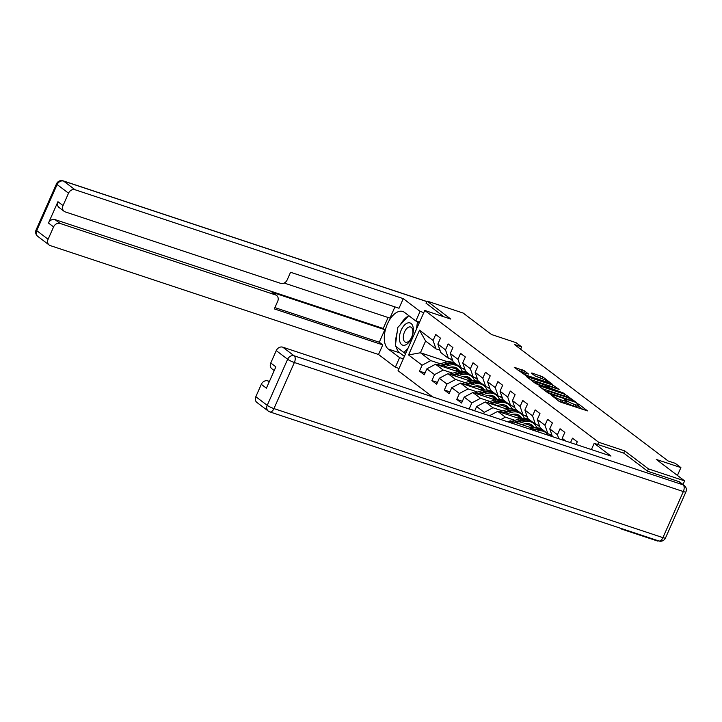 <?xml version="1.0" encoding="UTF-8"?>
<svg xmlns="http://www.w3.org/2000/svg" width="722" height="722" viewBox="0 0 722 722"><rect width="100%" height="100%" fill="white"/><g stroke="black" fill="none" stroke-linecap="round" stroke-linejoin="round"><path stroke-width="1.08" d="M551.039 394.835L558.909 401.215L561.111 402.28L587.491 410.881L578.981 404.329L576.851 403.499L578.069 404.491A5.659 0.857 23.9 0 1 578.701 405.277A5.659 0.857 23.9 0 1 576.03 404.88L573.9 404.176A5.659 0.857 23.9 0 1 566.851 400.773L564.243 399.212L564.866 400.114A5.659 0.857 23.9 0 1 565.497 400.9A5.659 0.857 23.9 0 1 562.826 400.502L560.705 399.798A5.659 0.857 23.9 0 1 553.657 396.387L551.039 394.835M524.434 370.828L514.226 367.263L525.86 375.566L552.24 384.167L542.818 376.92L531.952 372.985L531.32 373.112L535.264 376.108L541.762 378.59A4.729 0.713 23.9 0 1 546.184 380.521A4.729 0.713 23.9 0 1 548.178 382.091A4.729 0.713 23.9 0 1 545.949 381.767L529.127 376.18A4.729 0.713 23.9 0 1 524.704 374.258A4.729 0.713 23.9 0 1 522.71 372.678A4.729 0.713 23.9 0 1 524.948 373.012L528.585 374.068L524.434 370.828L523.712 372.453L518.026 370.233M647.49 471.096L648.464 468.894L684.618 480.888L656.316 459.445L680.9 467.603L675.323 463.371L668.094 460.97L514.407 344.502L521.645 346.903L516.059 342.67L491.483 334.512L463.181 313.068L427.036 301.074L426.061 303.276M648.464 468.894L624.711 450.898L598.682 442.261L424.762 310.442L450.79 319.079L427.036 301.074M539.397 385.828L538.756 385.945L547.989 392.948L550.191 394.004L576.58 402.605L564.947 394.302L539.397 385.828L539.199 386.279M535.823 383.725L526.392 376.478L552.781 385.079L559.126 389.384L547.935 385.819L547.294 385.945L549.92 387.931L564.586 393.49L535.823 383.725M684.618 480.888L683.012 484.507M658.103 540.715L657.913 541.139L621.759 529.154L621.958 528.721M432.613 396.883L398.057 370.702L424.762 310.442M598.682 442.261L597.699 444.49M425.041 373.003L419.473 371.153L424.256 374.781L426.882 368.834L434.536 374.637L431.9 380.575L436.684 384.203L439.319 378.256L446.972 384.059L444.337 390.006L449.12 393.625L451.755 387.687L459.409 393.481L456.773 399.428L461.557 403.047L464.192 397.109L471.845 402.903L469.21 408.851L469.625 409.166M419.473 371.153L422.108 365.215L408.553 354.944L419.518 330.189L433.074 340.459L435.709 334.512L440.492 338.14L437.857 344.087L445.51 349.881L448.145 343.934L452.92 347.562L450.293 353.509L457.947 359.303L460.573 353.365L465.356 356.984L462.721 362.931L470.374 368.734L473.009 362.787L477.793 366.415L475.157 372.353L482.81 378.157L485.446 372.209L490.229 375.837L487.594 381.776L495.247 387.579L497.882 381.631L502.665 385.259L500.03 391.207L507.683 397.001L510.319 391.062L515.093 394.681L512.467 400.629L520.111 406.423L522.746 400.484L527.529 404.103L524.894 410.051L532.547 415.854L535.183 409.906L539.966 413.535L537.33 419.473L544.984 425.276L547.619 419.329L552.402 422.957L549.767 428.895L557.42 434.698L560.055 428.751L564.839 432.379L562.203 438.326L565.849 441.088M570.515 442.64L572.492 438.182L577.266 441.801L576.084 444.481M483.623 413.805L484.272 412.334L476.628 406.531L474.706 410.854M452.757 373.202L443.209 370.043L435.556 364.24L457.865 371.64M471.204 376.063L472.314 376.433M462.919 376.577L468.578 378.454M474.571 380.44L475.437 380.729M478.469 381.739L479.968 382.236M452.396 359.637L448.407 358.311L440.754 352.517L437.857 344.087M435.556 364.24L426.882 368.834M443.209 370.043L434.536 374.637M445.51 349.881L448.407 358.311M465.185 382.633L455.645 379.465L447.992 373.662L470.302 381.063M483.641 385.494L484.751 385.855M475.356 385.999L481.014 387.876M487.007 389.871L487.864 390.151M490.906 391.162L492.404 391.658M464.833 369.059L460.844 367.742L453.19 361.939L450.293 353.509M447.992 373.662L439.319 378.256M455.645 379.465L446.972 384.059M457.947 359.303L460.844 367.742M477.621 392.055L468.082 388.887L460.428 383.093L482.738 390.494M496.077 394.916L497.187 395.286M487.792 395.43L493.451 397.308M499.434 399.293L500.301 399.582M503.342 400.584L504.831 401.08M477.269 378.49L473.271 377.164L465.618 371.361L462.721 362.931M460.428 383.093L451.755 387.687M468.082 388.887L459.409 393.481M470.374 368.734L473.271 377.164M490.058 401.477L480.509 398.309L472.865 392.515L495.166 399.916M508.505 404.338L509.615 404.708M500.229 404.852L505.878 406.73M511.871 408.715L512.737 409.004M515.77 410.006L517.268 410.502M489.706 387.913L485.707 386.586L478.054 380.792L475.157 372.353M472.865 392.515L464.192 397.109M480.509 398.309L471.845 402.903M482.81 378.157L485.707 386.586M502.494 410.899L492.946 407.74L485.292 401.937L507.602 409.338M520.941 413.76L522.051 414.13M512.656 414.275L518.315 416.152M524.307 418.137L525.174 418.426M528.206 419.437L529.704 419.933M502.133 397.335L498.144 396.008L490.491 390.214L487.594 381.776M485.292 401.937L476.628 406.531M492.946 407.74L484.272 412.334M495.247 387.579L498.144 396.008M514.921 420.33L505.382 417.163L497.729 411.359L520.039 418.76M533.377 423.191L534.488 423.552M525.093 423.697L530.751 425.574M536.744 427.559L537.61 427.848M540.643 428.859L542.141 429.355M514.569 406.757L510.58 405.439L502.927 399.636L500.03 391.207M497.729 411.359L489.453 415.746M505.382 417.163L500.897 419.536M507.683 397.001L510.58 405.439M514.461 424.04L510.165 420.782L532.475 428.182M545.814 432.613L546.924 432.974M527.006 416.179L523.017 414.861L515.364 409.058L512.467 400.629M510.165 420.782L508.044 421.91M520.111 406.423L523.017 414.861M539.442 425.61L535.444 424.283L527.791 418.48L524.894 410.051M532.547 415.854L535.444 424.283M551.87 435.032L547.881 433.705L540.227 427.911L537.33 419.473M544.984 425.276L547.881 433.705M549.767 428.895L552.429 436.639M557.42 434.698L558.81 438.75M562.203 438.326L562.808 440.077M620.604 528.269L621.759 529.154M520.616 349.204L521.645 346.903M677.426 475.437L680.9 467.603M447.64 361.794L420.412 352.76L430.772 360.612L440.321 363.78M450.483 367.155L456.142 369.032M462.134 371.018L463.001 371.307M466.033 372.317L467.531 372.814M457.17 364.953L456.06 364.592M439.96 350.215L435.971 348.888L425.61 341.037L420.412 352.76L408.553 354.944M419.518 330.189L425.61 341.037M430.772 360.612L422.108 365.215M433.074 340.459L435.971 348.888M542.574 429.689L541.383 429.292M530.147 420.258L528.955 419.87M517.71 410.836L516.519 410.448M474.778 410.701L469.21 408.851M505.274 401.414L504.082 401.017M462.342 401.279L456.773 399.428M492.837 391.992L491.646 391.595M449.905 391.847L444.337 390.006M480.401 382.57L479.209 382.173M437.478 382.425L431.9 380.575M467.973 373.139L466.782 372.751M624.711 450.898L623.727 453.118M558.431 400.854A5.659 0.857 23.9 0 0 559.983 401.423L560.705 399.798M565.497 400.9L564.775 402.524A5.659 0.857 23.9 0 1 562.113 402.127L559.983 401.423M578.701 405.277L577.979 406.901A5.659 0.857 23.9 0 1 575.308 406.504L573.178 405.8A5.659 0.857 23.9 0 1 566.138 402.398L565.164 401.658M582.97 409.536L578.358 406.044M566.896 397.353L564.225 395.927L542.357 388.68M549.117 392.948L573.087 401.134L572.393 400.187A5.659 0.857 23.9 0 0 565.353 396.784L550.02 391.703A5.659 0.857 23.9 0 0 547.348 391.306A5.659 0.857 23.9 0 0 547.98 392.091L549.117 392.948L548.891 393.463M530.192 379.456L552.059 386.712L552.781 385.079M554.604 388.039L552.059 386.712M537.177 382.254A4.729 0.713 23.9 0 0 534.948 381.929A4.729 0.713 23.9 0 0 536.942 383.499A4.729 0.713 23.9 0 0 541.365 385.431L548.124 387.515L545.309 385.286L537.177 382.254M542.475 378.842L534.921 375.837M399.717 341.244A11.714 6.254 -71.6 0 0 408.517 342.733A11.714 6.254 -71.6 0 0 413.02 326.84A11.714 6.254 -71.6 0 0 404.23 325.351A11.714 6.254 -71.6 0 0 399.717 341.244M403.526 339.548A8.014 4.278 -71.6 0 0 405.556 342.219A8.014 4.278 -71.6 0 0 411.026 338.501A8.014 4.278 -71.6 0 0 412.641 329.683A8.014 4.278 -71.6 0 0 410.61 327.003A8.014 4.278 -71.6 0 0 405.141 330.721A8.014 4.278 -71.6 0 0 403.526 339.548M416.107 321.082L417.424 322.075L416.495 329.097M419.32 322.707L417.424 322.075M408.12 347.995L403.923 352.535L395.322 346.009L397.768 327.517L408.751 315.622M405.827 353.166L403.923 352.535M591.408 449.571L594.17 443.317L610.992 456.069L282.753 347.174L294.152 355.811L683.12 484.85L678.815 481.592L647.733 471.276L623.817 453.154L594.17 443.317M269.414 381.415L267.808 380.882L269.189 381.92M255.823 396.703L267.221 405.34A5.406 4.494 127.2 0 0 268.295 411.089L256.897 402.452A5.406 4.494 -52.8 0 1 255.823 396.703L261.31 384.33A5.406 4.494 -52.8 0 1 267.808 380.882M274.225 370.548L271.833 368.743A5.406 4.494 -52.8 0 1 270.759 362.995L276.246 350.612A5.406 4.494 -52.8 0 1 282.753 347.174M261.31 384.33L266.409 388.192L275.867 366.857L270.759 362.995M678.815 481.592A5.406 4.494 -52.8 0 1 679.916 482.17L684.221 485.428A5.406 4.494 127.2 0 0 683.12 484.85A5.406 2.888 108.4 0 1 683.346 491.547L294.377 362.507L273.954 408.589L662.922 537.637L683.346 491.547A5.406 0.821 -156.1 0 0 685.9 491.926A5.406 5.406 0 0 0 684.221 485.428M403.3 358.861L399.591 357.634L395.34 367.236L378.518 354.493L50.278 245.597A5.406 4.494 127.2 0 1 49.177 245.02A5.406 4.494 127.2 0 1 48.103 239.271L53.59 226.898L48.482 223.035A5.406 4.494 -52.8 0 1 54.989 219.587L383.229 328.483L388.093 317.509M399.591 357.634L388.274 349.051A20.27 10.83 -71.6 0 1 386.73 325.613A20.27 10.83 -71.6 0 1 402.777 311.489A20.27 10.83 -71.6 0 1 404.51 312.409L415.827 320.992L420.087 311.381L403.273 298.637L399.013 308.249L290.56 272.266L287.166 279.919A5.406 4.494 127.2 0 1 280.668 283.367L65.215 211.889A5.406 4.494 127.2 0 1 64.114 211.311L59.014 207.449A5.406 4.494 -52.8 0 1 57.941 201.7L48.482 223.035M284.197 283.042L389.952 318.122L394.925 306.886M383.229 328.483L384.826 329.692L379.267 342.228L382.777 344.881L378.518 354.493M399.04 368.473L395.34 367.236M423.796 312.617L420.087 311.381M419.536 322.22L415.827 320.992M403.273 298.637L75.025 189.742A5.406 4.494 127.2 0 0 68.527 193.189L63.04 205.562A5.406 4.494 127.2 0 0 64.114 211.311M54.989 219.587L60.088 223.45L275.542 294.928A5.406 4.494 127.2 0 1 276.643 295.506A5.406 4.494 127.2 0 1 277.717 301.255L274.324 308.908L382.777 344.881M60.088 223.45A5.406 4.494 127.2 0 0 53.59 226.898M426.097 303.186L443.895 316.796M275.542 294.928L272.041 292.275L384.826 329.692M272.041 292.275A5.406 4.494 -52.8 0 1 273.142 292.843L276.643 295.506M274.901 307.608L379.267 342.228M404.392 356.397L399.699 352.841L388.274 349.051M408.318 316.101A20.27 10.83 -71.6 0 0 400.358 324.71M397.1 332.526A20.27 10.83 -71.6 0 0 395.746 342.833M396.234 346.704A20.27 10.83 -71.6 0 0 399.699 352.841M396.414 346.84L405.547 353.798M536.247 431.269A13.781 11.471 -52.8 0 1 545.967 432.731A13.781 11.471 -52.8 0 1 548.296 435.267M529.596 429.067L532.204 428.263A13.781 11.471 -52.8 0 1 541.978 429.707L543.495 430.853A13.781 11.471 127.2 0 0 533.72 429.409L532.123 429.897M533.72 430.429L534.677 430.141A13.781 11.471 -52.8 0 1 544.451 431.585L545.967 432.731M543.964 431.233A13.781 11.471 127.2 0 0 543.495 430.853M521.807 424.644L524.001 423.976A11.444 9.521 -52.8 0 1 532.114 425.168A11.444 9.521 -52.8 0 1 534.361 427.803M518.378 423.507L523.757 421.865A13.781 11.471 -52.8 0 1 533.531 423.309A13.781 11.471 -52.8 0 1 536.816 427.749M511.745 421.305A4.774 3.971 -52.8 0 1 511.925 421.242L519.768 418.841A13.781 11.471 -52.8 0 1 529.551 420.285L531.058 421.431A13.781 11.471 127.2 0 0 521.284 419.987L514.263 422.144M529.885 423.985A11.444 9.521 -52.8 0 1 531.365 427.821M515.851 422.668L522.241 420.709A13.781 11.471 -52.8 0 1 532.015 422.153L533.531 423.309M533.414 427.956A11.444 9.521 127.2 0 0 531.329 424.644M531.527 421.81A13.781 11.471 127.2 0 0 531.058 421.431M530.787 424.355A11.444 9.521 -52.8 0 1 532.719 428.119M551.437 434.888A13.781 11.471 127.2 0 0 552.149 435.826M550.128 434.454A13.781 11.471 127.2 0 0 551.184 435.384A13.781 11.471 127.2 0 0 551.671 435.727M552.276 436.214L552.14 436.106A13.781 11.471 -52.8 0 1 550.561 434.599M539 425.466A13.781 11.471 127.2 0 0 539.713 426.404M537.7 425.032A13.781 11.471 127.2 0 0 538.747 425.962A13.781 11.471 127.2 0 0 539.244 426.305M539.848 426.783L539.704 426.684A13.781 11.471 -52.8 0 1 538.125 425.168M526.573 416.034A13.781 11.471 127.2 0 0 527.277 416.982M525.264 415.601A13.781 11.471 127.2 0 0 526.32 416.531A13.781 11.471 127.2 0 0 526.807 416.883M527.412 417.361L527.277 417.262A13.781 11.471 -52.8 0 1 525.688 415.746M509.371 415.222L511.564 414.545A11.444 9.521 -52.8 0 1 519.687 415.746A11.444 9.521 -52.8 0 1 521.925 418.372M505.942 414.085L511.32 412.433A13.781 11.471 -52.8 0 1 521.094 413.877A13.781 11.471 -52.8 0 1 524.38 418.327M499.308 411.883A4.774 3.971 -52.8 0 1 499.489 411.82L507.331 409.419A13.781 11.471 -52.8 0 1 517.114 410.863L518.631 412.009A13.781 11.471 127.2 0 0 508.848 410.565L501.826 412.722M517.448 414.554A11.444 9.521 -52.8 0 1 518.938 418.399M503.424 413.246L509.804 411.287A13.781 11.471 -52.8 0 1 519.587 412.731L521.094 413.877M520.977 418.534A11.444 9.521 127.2 0 0 518.892 415.222M519.091 412.388A13.781 11.471 127.2 0 0 518.631 412.009M518.36 414.933A11.444 9.521 -52.8 0 1 520.282 418.697M514.136 406.612A13.781 11.471 127.2 0 0 514.84 407.56M512.828 406.179A13.781 11.471 127.2 0 0 513.883 407.109A13.781 11.471 127.2 0 0 514.371 407.461M514.976 407.939L514.84 407.831A13.781 11.471 -52.8 0 1 513.261 406.324M496.935 405.8L499.128 405.123A11.444 9.521 -52.8 0 1 507.25 406.324A11.444 9.521 -52.8 0 1 509.488 408.95M493.514 404.663L498.884 403.011A13.781 11.471 -52.8 0 1 508.667 404.455A13.781 11.471 -52.8 0 1 511.943 408.905M486.872 402.461A4.774 3.971 -52.8 0 1 487.061 402.398L494.904 399.997A13.781 11.471 -52.8 0 1 504.678 401.432L506.194 402.587A13.781 11.471 127.2 0 0 496.411 401.143L489.39 403.291M505.012 405.132A11.444 9.521 -52.8 0 1 506.501 408.968M490.987 403.824L497.368 401.865A13.781 11.471 -52.8 0 1 507.151 403.309L508.667 404.455M508.55 409.103A11.444 9.521 127.2 0 0 506.456 405.791M506.663 402.957A13.781 11.471 127.2 0 0 506.194 402.587M505.923 405.511A11.444 9.521 -52.8 0 1 507.846 409.275M501.7 397.19A13.781 11.471 127.2 0 0 502.413 398.138M500.391 396.757A13.781 11.471 127.2 0 0 501.447 397.687A13.781 11.471 127.2 0 0 501.934 398.03M502.539 398.517L502.404 398.409A13.781 11.471 -52.8 0 1 500.824 396.901M484.498 396.378L486.7 395.701A11.444 9.521 -52.8 0 1 494.814 396.901A11.444 9.521 -52.8 0 1 497.052 399.528M481.078 395.241L486.447 393.589A13.781 11.471 -52.8 0 1 496.231 395.033A13.781 11.471 -52.8 0 1 499.507 399.483M474.435 393.039A4.774 3.971 -52.8 0 1 474.625 392.976L482.467 390.566A13.781 11.471 -52.8 0 1 492.242 392.01L493.758 393.156A13.781 11.471 127.2 0 0 483.984 391.721L476.953 393.869M492.575 395.71A11.444 9.521 -52.8 0 1 494.065 399.546M478.551 394.402L484.94 392.443A13.781 11.471 -52.8 0 1 494.714 393.887L496.231 395.033M496.113 399.681A11.444 9.521 127.2 0 0 494.019 396.369M494.227 393.535A13.781 11.471 127.2 0 0 493.758 393.156M493.487 396.089A11.444 9.521 -52.8 0 1 495.418 399.844M489.263 387.768A13.781 11.471 127.2 0 0 489.976 388.707M487.955 387.335A13.781 11.471 127.2 0 0 489.011 388.265A13.781 11.471 127.2 0 0 489.498 388.607M490.103 389.095L489.967 388.987A13.781 11.471 -52.8 0 1 488.388 387.479M472.071 386.947L474.264 386.279A11.444 9.521 -52.8 0 1 482.377 387.479A11.444 9.521 -52.8 0 1 484.615 390.106M468.641 385.81L474.02 384.167A13.781 11.471 -52.8 0 1 483.794 385.611A13.781 11.471 -52.8 0 1 487.079 390.051M461.999 383.608A4.774 3.971 -52.8 0 1 462.188 383.553L470.031 381.144A13.781 11.471 -52.8 0 1 479.805 382.588L481.321 383.734A13.781 11.471 127.2 0 0 471.547 382.29L464.517 384.447M480.148 386.288A11.444 9.521 -52.8 0 1 481.628 390.124M466.114 384.979L472.504 383.021A13.781 11.471 -52.8 0 1 482.278 384.465L483.794 385.611M483.677 390.259A11.444 9.521 127.2 0 0 481.592 386.947M481.791 384.113A13.781 11.471 127.2 0 0 481.321 383.734M481.051 386.658A11.444 9.521 -52.8 0 1 482.982 390.421M476.827 378.346A13.781 11.471 127.2 0 0 477.54 379.285M475.527 377.913A13.781 11.471 127.2 0 0 476.574 378.842A13.781 11.471 127.2 0 0 477.071 379.185M477.675 379.664L477.531 379.564A13.781 11.471 -52.8 0 1 475.951 378.048M459.634 377.525L461.827 376.857A11.444 9.521 -52.8 0 1 469.941 378.048A11.444 9.521 -52.8 0 1 472.188 380.684M456.205 376.388L461.584 374.745A13.781 11.471 -52.8 0 1 471.358 376.189A13.781 11.471 -52.8 0 1 474.643 380.629M449.571 374.186A4.774 3.971 -52.8 0 1 449.752 374.122L457.595 371.722A13.781 11.471 -52.8 0 1 467.378 373.166L468.885 374.312A13.781 11.471 127.2 0 0 459.111 372.868L452.089 375.025M467.712 376.866A11.444 9.521 -52.8 0 1 469.192 380.702M453.678 375.548L460.067 373.59A13.781 11.471 -52.8 0 1 469.841 375.034L471.358 376.189M471.24 380.837A11.444 9.521 127.2 0 0 469.156 377.525M469.354 374.691A13.781 11.471 127.2 0 0 468.885 374.312M468.614 377.236A11.444 9.521 -52.8 0 1 470.545 380.999M464.399 368.915A13.781 11.471 127.2 0 0 465.103 369.863M463.091 368.482A13.781 11.471 127.2 0 0 464.147 369.411A13.781 11.471 127.2 0 0 464.634 369.763M465.239 370.242L465.103 370.142A13.781 11.471 -52.8 0 1 463.515 368.626M447.198 368.103L449.391 367.426A11.444 9.521 -52.8 0 1 457.513 368.626A11.444 9.521 -52.8 0 1 459.752 371.252M443.768 366.966L449.147 365.314A13.781 11.471 -52.8 0 1 458.921 366.758A13.781 11.471 -52.8 0 1 462.206 371.207M437.135 364.763A4.774 3.971 -52.8 0 1 437.315 364.7L445.158 362.3A13.781 11.471 -52.8 0 1 454.941 363.744L456.457 364.89A13.781 11.471 127.2 0 0 446.674 363.446L439.653 365.603M455.275 367.435A11.444 9.521 -52.8 0 1 456.764 371.279M441.25 366.126L447.631 364.168A13.781 11.471 -52.8 0 1 457.414 365.612L458.921 366.758M458.804 371.415A11.444 9.521 127.2 0 0 456.719 368.103M456.918 365.269A13.781 11.471 127.2 0 0 456.457 364.89M456.187 367.814A11.444 9.521 -52.8 0 1 458.109 371.577M451.963 359.493A13.781 11.471 127.2 0 0 452.676 360.44M450.654 359.06A13.781 11.471 127.2 0 0 451.71 359.989A13.781 11.471 127.2 0 0 452.198 360.341M452.802 360.82L452.667 360.711A13.781 11.471 -52.8 0 1 451.088 359.204M553.377 397.028L553.657 396.387M562.113 402.127L562.826 400.502M565.461 400.683L565.777 399.952M566.138 402.398L566.851 400.773M573.178 405.8L573.9 404.176M575.308 406.504L576.03 404.88M578.656 405.06L578.981 404.329M552.303 396.207L552.583 395.575M564.225 395.927L564.947 394.302M566.427 396.992L567.149 395.367M547.7 392.723L547.98 392.091M527.033 377.055L527.231 376.604M554.261 387.768L554.983 386.144M547.014 386.577L547.294 385.945M549.604 388.626L549.92 387.931M531.753 373.436L531.952 372.985M539.894 377.489L540.616 375.855M542.096 378.554L542.818 376.92M514.867 367.841L515.066 367.381M521.51 371.388L522.232 369.763M268.295 411.089A5.406 5.406 0 0 0 269.857 411.91A5.406 2.888 108.4 0 0 273.954 408.589A5.406 0.821 -156.1 0 1 267.221 405.34L287.645 359.258L276.246 350.612M287.645 359.258A5.406 0.821 23.9 0 0 294.377 362.507A5.406 2.888 108.4 0 0 294.152 355.811A5.406 4.494 127.2 0 0 287.645 359.258M665.476 538.016A5.406 0.821 23.9 0 1 662.922 537.637A5.406 2.888 108.4 0 1 658.834 540.958A5.406 5.406 0 0 0 665.476 538.016L685.9 491.926M57.941 201.7L63.04 205.562M68.527 193.189L57.128 184.552L36.705 230.634L48.103 239.271M426.81 301.588L63.626 181.105L75.025 189.742M57.128 184.552A5.406 4.494 -52.8 0 1 63.626 181.105A5.406 2.888 108.4 0 0 63.166 180.861A5.406 5.406 0 0 0 56.524 183.794A5.406 0.821 23.9 0 0 57.128 184.552M36.705 230.634A5.406 0.821 -156.1 0 1 36.1 229.885A5.406 5.406 0 0 0 37.779 236.383A5.406 4.494 -52.8 0 1 36.705 230.634M534.677 430.141L536.103 431.224M532.204 428.263L533.72 429.409M522.241 420.709L523.757 421.865M519.768 418.841L521.284 419.987M509.804 411.287L511.32 412.433M507.331 409.419L508.848 410.565M497.368 401.865L498.884 403.011M494.904 399.997L496.411 401.143M484.94 392.443L486.447 393.589M482.467 390.566L483.984 391.721M472.504 383.021L474.02 384.167M470.031 381.144L471.547 382.29M460.067 373.59L461.584 374.745M457.595 371.722L459.111 372.868M447.631 364.168L449.147 365.314M445.158 362.3L446.674 363.446M573.448 401.721L573.665 401.224M546.969 392.172L547.348 391.306M546.789 386.405L547.096 385.701M534.569 382.777L534.948 381.929M547.89 388.057L548.124 387.515M522.349 373.509L522.71 372.678M547.845 382.859L548.178 382.091M269.857 411.91L658.834 540.958M56.524 183.794L36.1 229.885M37.779 236.383L49.177 245.02M63.166 180.861L426.846 301.507M549.83 434.355L551.184 435.384M537.394 424.924L538.747 425.962M524.957 415.502L526.32 416.531M512.521 406.08L513.883 407.109M500.084 396.658L501.447 397.687M487.657 387.236L489.011 388.265M475.22 377.805L476.574 378.842M462.784 368.382L464.147 369.411M450.347 358.96L451.71 359.989"/></g></svg>
